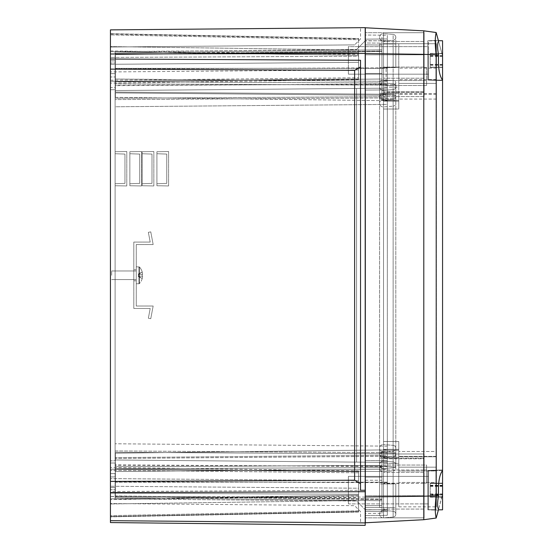 <?xml version="1.0" encoding="UTF-8"?>
<svg xmlns="http://www.w3.org/2000/svg" width="553" height="553" viewBox="0 0 553 553"><rect width="100%" height="100%" fill="white"/><g stroke="black" fill="none" stroke-linecap="round" stroke-linejoin="round"><path stroke-width="0.41" stroke-dasharray="2.77 2.07" d="M365.194 466.269L365.194 513.495L365.194 466.269L381.95 466.117L381.95 513.343L365.194 513.495L365.194 505.663L381.95 505.518L365.194 505.663L381.95 505.518L381.95 507.433L381.95 499.497L115.39 496.241L115.39 497.472L115.39 468.778L381.95 467.575L381.95 465.439L381.95 466.165L387.328 466.117L387.328 456.308L387.328 466.117L381.95 466.165L387.328 466.117L381.95 466.165L387.328 466.117L387.328 460.462L387.328 466.117L381.95 466.165L381.95 465.439L115.39 466.718L115.39 453.19L115.39 489.709L115.39 460.801L115.39 482.209L381.95 482.209L381.95 455.313L387.328 455.278L387.328 449.886L387.328 456.308L387.328 449.886L381.95 449.935L387.328 449.886M110.441 482.209L110.441 460.843L110.441 482.209M115.39 60.844L115.39 89.752L115.39 60.844L115.39 89.752L115.39 87.554L110.441 87.519L110.441 60.885L115.39 60.844L110.441 60.885L110.441 76.978L110.441 63.07L115.39 63.035L110.441 63.07L110.441 60.885L110.441 87.519L115.39 87.554L115.39 60.844M358.558 495.232L110.441 498.847L110.441 467.444L110.441 516.848L110.441 498.847L358.558 495.232L358.558 470.914L358.558 510.82L358.558 500.5L110.441 503.963L358.558 500.5L358.558 495.232M358.558 78.955L110.441 81.367L110.441 83.102L110.441 33.698L110.441 81.367L358.558 78.955L358.558 79.639L358.558 56.24L358.558 62.323L110.441 64.307L358.558 62.323L358.558 78.955M358.558 60.401L358.558 79.639L358.558 60.401M365.194 480.225L381.95 480.287L381.95 513.343L381.95 507.433L381.95 513.343L365.319 513.488M115.39 497.472L381.95 500.728L115.39 497.472L381.95 500.728L115.39 497.472L381.95 500.728L381.95 471.522L115.39 469.027L381.95 471.522L381.95 467.575L115.39 468.778L115.39 453.19L115.39 497.472L115.39 495.979L381.95 499.048L115.39 495.979L115.39 466.718L381.95 465.439L381.95 500.728L381.95 499.497L115.39 496.241L115.39 482.209L381.95 482.209L381.95 455.306L387.328 455.285L387.328 469.193L387.328 455.278M386.112 81.353L115.39 79.024L387.328 81.36L387.328 100.667L381.95 100.611L381.95 94.21L387.328 94.245L381.95 94.21L381.95 100.618L387.328 100.66L387.328 84.436L387.328 460.462L387.328 84.429L381.95 84.388L381.95 85.114L115.39 83.835L115.39 53.081L381.95 49.825L115.39 53.081L381.95 49.825L115.39 53.081L115.39 54.574L381.95 51.505L115.39 54.574L115.39 81.768L381.95 82.971L381.95 49.825L381.95 51.056L115.39 54.312L115.39 53.081L115.39 97.363L115.39 68.337L386.112 68.337L386.112 81.353L387.328 81.36L387.328 95.268L387.328 84.429L381.95 84.388L381.95 49.825L381.95 68.337L387.328 68.337L387.328 38.959L387.328 67.881L115.114 68.862L115.114 99.595L115.114 85.653L387.328 84.008L387.328 68.337L387.328 81.36L387.328 68.337L115.114 68.337L115.114 85.653M381.95 449.935L115.39 453.19L381.95 449.935L381.95 455.313L115.39 457.614L381.95 455.306L381.95 449.935L381.95 456.336L387.328 456.308L115.39 458.458L381.95 456.336L381.95 465.439L381.95 455.306M387.328 84.008L387.328 97.916L115.114 99.595L115.114 106.777L115.114 98.254L387.328 96.706L115.114 98.254L115.114 459.999L387.328 462.377L387.328 89.89L365.194 90.084L387.328 89.89L387.328 462.377L387.328 446.147L387.328 462.377L365.194 462.184L365.194 88.362L365.194 90.084L365.194 88.362L115.114 90.547L387.328 88.176L387.328 89.89L387.328 88.169L115.114 90.547L115.114 106.777L387.328 104.406L387.328 88.176L387.328 104.406L115.114 106.777L115.114 99.595L387.328 97.916L387.328 67.881M115.39 92.932L381.95 95.24L115.39 92.932L115.39 97.363L381.95 100.618L381.95 68.337L115.39 68.337L115.39 54.312L381.95 51.056L381.95 45.035L365.194 44.883L381.95 45.035L381.95 43.113L381.95 50.904M381.95 43.113L381.95 70.259L381.95 37.203L381.95 43.113L365.194 43.003L365.194 37.058L365.194 43.003L381.95 43.113M365.319 84.284L381.95 84.429L381.95 70.259L381.95 73.452L365.194 73.452L365.194 37.058L365.194 84.284L381.95 84.429L381.95 73.452L365.319 73.452M115.114 68.337L115.114 51.643L356.588 49.535L115.114 51.643L115.114 68.862M356.588 49.535L365.18 40.874L365.194 39.152L365.18 40.874L387.328 40.68L365.18 40.874L356.588 49.535M387.328 38.959L365.194 39.152L387.328 38.959M387.328 88.169L365.194 88.362L365.194 462.184L365.194 460.462L365.194 462.184L356.588 462.108L356.588 88.439L356.588 462.108L115.114 459.999L115.114 443.769L115.114 452.292L387.328 453.84L115.114 452.292L115.114 459.999L387.328 462.377L115.114 459.999L115.114 90.547L387.328 88.176M365.194 90.084L365.194 460.462L387.328 460.656L365.194 460.462L365.194 90.084M387.328 446.147L387.328 511.587L387.328 446.147L115.114 443.769L387.328 446.147M115.114 465.239L115.114 450.958L387.328 452.637L115.114 450.958L115.114 498.91L115.114 465.239L387.328 466.22M115.114 498.91L356.588 501.011L365.18 509.672L365.194 511.394L365.18 509.672L387.328 509.866L365.18 509.672L356.588 501.011L115.114 498.91M387.328 511.587L365.194 511.394L387.328 511.587M360.528 66.892L360.528 490.276L360.528 66.892L360.528 483.661L354.646 480.225L354.646 70.328L360.528 66.892L360.528 60.27L110.441 59.026L110.441 29.876L110.441 47.012L110.441 29.876L365.194 27.65L365.194 53.454L110.441 54M110.441 59.026L110.441 522.557M110.441 520.677L110.441 503.541L110.441 520.677L360.528 522.861L360.528 511.622L354.625 505.67L110.441 503.541L354.625 505.67L360.528 511.622L360.528 522.861L365.194 522.903M110.441 76.978L110.441 89.704L110.441 87.519L110.441 89.704L115.39 89.752L110.441 89.704L110.441 76.978L115.39 76.95L110.441 76.978M110.441 473.568L110.441 487.483L115.39 487.511L115.39 460.801L115.39 462.999L110.441 463.027L115.39 462.999L115.39 489.709L115.39 487.511L110.441 487.483L110.441 489.668L115.39 489.709L110.441 489.668L110.441 460.843L115.39 460.801L110.441 460.843L110.441 473.568L115.39 473.603L110.441 473.568M381.95 85.114L115.39 83.835L115.39 81.768L381.95 82.971L381.95 94.21L115.39 92.088L381.95 94.21L381.95 85.114M381.95 500.728L381.95 505.518L365.194 505.663L365.194 509.866L387.328 509.672L387.328 515.327L387.328 469.193L387.328 482.209L115.114 482.209M365.319 466.262L381.95 466.117L381.95 477.094L365.319 477.094M365.319 480.232L381.95 480.287L381.95 477.094L365.194 477.094M381.95 84.388L387.328 84.429L381.95 84.388M381.95 499.663L381.95 482.209L387.328 482.209L387.328 509.672L365.194 509.866L365.194 505.663L365.194 515.52L387.328 515.327L365.319 515.52M365.194 84.284L365.194 73.452M381.95 45.035L365.194 44.883L365.194 40.68L365.194 44.883L381.95 45.035M360.528 38.931L354.625 44.883L360.528 38.931L360.528 27.691L360.528 38.931M365.194 53.454L365.194 525.35M365.194 35.026L365.194 40.68L365.194 35.026L387.328 35.219L387.328 68.337L387.328 35.219L365.319 35.026M360.528 483.661L360.528 490.276L110.441 491.527M358.558 511.615L358.558 512.03L110.441 516.848L358.558 512.03L358.558 510.82L110.441 515.631L358.558 510.82L358.558 511.615L358.558 497.797L358.558 511.615L110.441 516.516L358.558 511.615M358.558 497.797L358.558 488.223L358.558 494.306L110.441 493.117L358.558 494.306L358.558 497.797L110.441 496.456L358.558 497.797M358.558 480.598L358.558 488.223L110.441 486.246L358.558 488.223L358.558 472.78L358.558 480.598L110.441 478.615L358.558 480.598M358.558 472.78L358.558 471.598L110.441 469.179L358.558 471.598L358.558 472.78L110.441 470.313L358.558 472.78M358.558 39.726L358.558 50.053L110.441 46.59L358.558 50.053L358.558 55.314L110.441 51.706L358.558 55.314L358.558 39.726L110.441 34.915L358.558 39.726L358.558 38.523L110.441 33.698L358.558 38.523L358.558 39.726M358.558 52.756L358.558 38.931L358.558 56.24L110.441 57.429L358.558 56.24L358.558 52.756L110.441 54.09L358.558 52.756M365.194 497.092L110.441 496.546M354.646 480.225L110.441 481.442M354.646 70.328L110.441 69.111M360.528 27.691L110.441 29.876L360.528 27.691M110.441 47.012L354.625 44.883L110.441 47.012M110.441 80.233L358.558 77.766L110.441 80.233M110.441 50.945L358.558 54.408L110.441 50.945M110.441 34.03L358.558 38.931L110.441 34.03M358.558 496.138L110.441 499.601L358.558 496.138M387.328 100.66L387.328 95.268L381.95 95.24L387.328 95.268M430.262 494.645L430.262 483.35L430.262 496.947L430.262 494.645L442.559 494.645L442.559 469.96L442.559 509.818L442.559 469.96L427.808 470.472L427.808 509.818L427.808 470.472L427.808 509.818L427.808 470.472L442.559 469.96L442.559 470.472L442.559 80.081L442.559 80.593L427.808 80.074L427.808 40.735L427.808 80.074L427.808 40.735L427.808 80.074L442.559 80.593L442.559 55.888L436.172 32.516C434.935 37.659 434.935 45.07 436.172 54.754L436.199 495.695L438.543 495.695C437.976 483.198 439.317 474.785 442.559 470.472L442.559 494.665L436.172 518.03C434.935 512.887 434.935 505.477 436.172 495.792L436.199 495.695M427.808 40.735L438.335 40.362L438.543 41.143C437.285 43.404 437.285 47.98 438.543 54.851C437.976 67.355 439.317 75.761 442.559 80.081L442.559 55.888L438.335 40.362L427.808 40.735M430.262 493.953L442.559 493.953L438.335 510.184L427.808 509.818L438.335 510.184L438.543 509.41C437.285 507.142 437.285 502.573 438.543 495.695M436.172 495.792L423.792 496.214L423.792 519.709L365.319 522.779L365.319 53.579L423.792 54.332L423.792 496.214L365.319 496.967M365.319 54.802L365.319 517.857L365.319 54.802L424.116 54.802L365.319 54.802M436.172 54.754L423.792 54.332L423.792 30.837L365.319 27.774L365.319 53.579M423.792 519.709L436.172 518.03M436.199 54.851L438.543 54.851M424.116 517.857L365.319 517.857L424.116 517.857L383.519 517.857L383.519 453.992L383.519 469.995L383.519 465.052L426.577 465.052L426.577 483.142L424.116 483.142L424.116 495.751L365.319 495.751L424.116 495.751L424.116 517.857L383.519 517.857L383.519 85.494L383.519 465.052L426.577 465.052L426.577 483.142L426.577 465.052L426.577 469.995L383.519 469.995L426.577 469.995L424.116 469.995L424.116 458.762L424.116 517.857L424.116 453.992L424.116 458.762L383.519 458.762L424.116 458.762L424.116 453.992L383.519 453.992L424.116 453.992L424.116 458.181L383.519 458.181L383.519 461.14L383.519 444.584L383.519 510.481A3.698 3.698 0 0 0 379.586 514.172A3.698 3.698 0 0 0 383.519 517.857L393.142 517.103A2.903 2.903 0 0 0 395.81 514.207L395.81 514.131A2.903 2.903 0 0 0 393.142 511.242L383.519 510.481A3.698 3.698 0 0 0 379.586 514.172A3.698 3.698 0 0 0 383.519 517.857L393.142 517.103A2.903 2.903 0 0 0 395.81 514.207L395.81 514.131A2.903 2.903 0 0 0 393.142 511.242L383.519 510.481L383.519 507.53L383.519 517.857L383.519 507.53L379.586 507.53L393.142 507.53L383.519 507.53L393.142 507.53L393.142 511.242A2.903 2.903 0 0 1 395.81 514.131A2.903 2.903 0 0 0 393.142 511.242L393.142 517.103A2.903 2.903 0 0 0 395.81 514.207L395.81 507.53L395.81 514.207A2.903 2.903 0 0 1 393.142 517.103L393.142 507.53L395.81 507.53L383.519 507.53L383.519 483.923L383.519 507.53L383.519 483.923L379.586 483.923L393.142 483.923L393.142 507.53L393.142 483.923L383.519 483.923L395.81 483.923L395.81 507.53L395.81 483.923L395.81 507.53L395.81 483.923L383.519 483.923L383.519 466.241A3.698 2.613 0 0 0 383.277 466.241A3.698 2.613 0 0 0 379.586 468.854A3.698 2.613 0 0 0 383.277 471.467A3.698 2.613 0 0 0 383.519 471.46L383.519 483.923L383.519 471.46L393.142 470.928L393.142 507.53L393.142 466.78L383.519 466.241A3.698 2.613 180 0 0 383.277 466.241A3.698 2.613 180 0 0 379.586 468.854A3.698 2.613 180 0 0 383.277 471.467A3.698 2.613 180 0 0 383.519 471.46L393.142 470.928A2.903 2.053 180 0 0 395.81 468.882L395.81 468.826A2.903 2.053 180 0 0 393.142 466.78L383.519 466.241L383.519 451.511A3.698 2.613 180 0 0 383.277 451.504A3.698 2.613 180 0 0 379.586 454.117A3.698 2.613 180 0 0 383.277 456.73A3.698 2.613 0 0 0 383.519 456.73L383.519 471.46L383.519 456.73L393.142 456.19A2.903 2.053 0 0 0 395.81 454.144L395.81 468.826A2.903 2.053 0 0 0 393.142 466.78L393.142 470.928A2.903 2.053 0 0 0 395.81 468.882L395.81 454.089A2.903 2.053 0 0 0 393.142 452.043L393.142 466.78L393.142 452.043L383.519 451.511A3.698 2.613 0 0 0 383.277 451.504A3.698 2.613 0 0 0 379.586 454.117A3.698 2.613 0 0 0 383.277 456.73A3.698 2.613 180 0 0 383.519 456.73L393.142 456.19L393.142 470.928L393.142 456.19A2.903 2.053 180 0 0 395.81 454.144L395.81 454.089A2.903 2.053 180 0 0 393.142 452.043L383.519 451.511L383.519 444.584A3.698 3.698 0 0 0 383.277 444.577A3.698 3.698 0 0 1 383.519 444.584L383.519 452.755A3.698 2.419 180 0 0 383.277 452.748A3.698 2.419 180 0 0 379.586 455.167A3.698 2.419 180 0 0 383.277 457.587A3.698 2.419 0 0 0 383.519 457.58L383.519 451.96L393.142 451.2L393.142 456.19L393.142 451.2A2.903 2.903 0 0 0 395.81 448.31L395.81 454.144L395.81 448.31A2.903 2.903 0 0 1 393.142 451.2L383.519 451.96L383.519 456.73L383.519 451.96A3.698 3.698 0 0 1 379.586 448.269A3.698 3.698 0 0 1 383.277 444.577A3.698 3.698 0 0 0 379.586 448.269A3.698 3.698 0 0 0 383.519 451.96L383.519 457.58L393.142 457.089L393.142 451.2L393.142 457.089A2.903 1.901 0 0 0 395.81 455.195L395.81 448.234A2.903 2.903 0 0 0 393.142 445.338A2.903 2.903 0 0 1 395.81 448.234L395.81 455.14A2.903 1.901 0 0 0 393.142 453.246L393.142 445.338L393.142 452.043L393.142 445.338L383.519 444.584L393.142 445.338L393.142 453.246L383.519 452.755A3.698 2.419 0 0 0 383.277 452.748A3.698 2.419 0 0 0 379.586 455.167A3.698 2.419 0 0 0 383.277 457.587A3.698 2.419 180 0 0 383.519 457.58L393.142 457.089A2.903 1.901 180 0 0 395.81 455.195L395.81 455.14A2.903 1.901 180 0 0 393.142 453.246L383.519 452.755L383.519 461.14A3.698 3.698 180 0 0 379.586 464.824A3.698 3.698 180 0 0 383.277 468.522A3.698 3.698 0 0 1 380.188 462.806A3.698 3.698 0 0 1 383.519 461.14A3.698 3.698 0 0 0 379.586 464.824A3.698 3.698 0 0 0 383.277 468.522A3.698 3.698 0 0 1 380.188 462.806A3.698 3.698 0 0 1 383.277 461.133A3.698 3.698 0 0 0 379.586 464.831A3.698 3.698 0 0 0 383.277 468.522A3.698 3.698 180 0 0 383.519 468.515L383.519 468.515A3.698 3.698 0 0 1 383.277 468.522A3.698 3.698 180 0 0 383.519 468.515A3.698 3.698 0 0 1 383.277 468.522A3.698 3.698 0 0 0 383.519 468.515L383.519 457.58L383.519 468.515L393.142 467.762A2.903 2.903 180 0 0 395.81 464.866A2.903 2.903 0 0 1 393.142 467.762L383.519 468.515L393.142 467.762A2.903 2.903 0 0 0 395.81 464.866L395.81 464.866A2.903 2.903 0 0 1 393.142 467.762A2.903 2.903 0 0 0 395.81 464.866L395.81 464.79A2.903 2.903 180 0 0 393.142 461.893A2.903 2.903 0 0 1 395.81 464.79L395.81 455.14L395.81 464.79A2.903 2.903 0 0 0 393.142 461.893A2.903 2.903 0 0 1 395.81 464.79L395.81 464.79A2.903 2.903 0 0 0 393.142 461.893L383.519 461.14A3.698 3.698 0 0 0 383.277 461.133A3.698 3.698 0 0 1 383.519 461.14A3.698 3.698 180 0 0 379.586 464.831A3.698 3.698 180 0 0 383.277 468.522A3.698 3.698 0 0 0 383.519 468.515L393.142 467.755A2.903 2.903 180 0 0 395.81 464.866L395.81 464.79A2.903 2.903 180 0 0 393.142 461.893L393.142 453.246L393.142 461.893L383.519 461.14L393.142 461.893L383.519 461.14L393.142 461.893L383.519 461.14L383.519 33.643A3.698 3.698 0 0 0 379.586 37.334A3.698 3.698 0 0 0 383.519 41.019L393.142 40.265A2.903 2.903 0 0 0 395.81 37.369L395.81 37.293A2.903 2.903 0 0 0 393.142 34.404L383.519 33.643A3.698 3.698 0 0 0 379.586 37.334A3.698 3.698 0 0 0 383.519 41.019L393.142 40.265A2.903 2.903 0 0 0 395.81 37.369L395.81 37.293A2.903 2.903 0 0 0 393.142 34.404L383.519 33.643L383.519 43.97L383.519 41.019L383.519 43.97L379.586 43.97L393.142 43.97L393.142 34.404A2.903 2.903 0 0 1 395.81 37.293A2.903 2.903 0 0 0 393.142 34.404L393.142 43.97L383.519 43.97L393.142 43.97L393.142 40.265A2.903 2.903 0 0 0 395.81 37.369L395.81 43.97L395.81 37.369A2.903 2.903 0 0 1 393.142 40.265L393.142 43.97L395.81 43.97L383.519 43.97L383.519 67.577L383.519 43.97L383.519 67.577L379.586 67.577L393.142 67.577L393.142 43.97L393.142 67.577L383.519 67.577L395.81 67.577L395.81 43.97L395.81 67.577L395.81 43.97L395.81 67.577L383.519 67.577L383.519 80.04A3.698 2.613 180 0 0 383.277 80.04A3.698 2.613 180 0 0 379.586 82.653A3.698 2.613 180 0 0 383.277 85.266A3.698 2.613 180 0 0 383.519 85.259L383.519 67.577L383.519 85.259L393.142 84.727L393.142 43.97L393.142 80.579L383.519 80.04A3.698 2.613 0 0 0 383.277 80.04A3.698 2.613 0 0 0 379.586 82.653A3.698 2.613 0 0 0 383.277 85.266A3.698 2.613 0 0 0 383.519 85.259L393.142 84.727A2.903 2.053 0 0 0 395.81 82.68L395.81 82.625A2.903 2.053 0 0 0 393.142 80.579L383.519 80.04L383.519 94.777A3.698 2.613 0 0 0 383.277 94.77A3.698 2.613 0 0 0 379.586 97.383A3.698 2.613 0 0 0 383.277 99.996A3.698 2.613 180 0 0 383.519 99.996L383.519 85.259L383.519 99.996L393.142 99.457A2.903 2.053 180 0 0 395.81 97.411L395.81 82.625A2.903 2.053 180 0 0 393.142 80.579L393.142 84.727A2.903 2.053 180 0 0 395.81 82.68L395.81 97.356A2.903 2.053 180 0 0 393.142 95.31L393.142 80.579L393.142 95.31L383.519 94.777A3.698 2.613 180 0 0 383.277 94.77A3.698 2.613 180 0 0 379.586 97.383A3.698 2.613 180 0 0 383.277 99.996A3.698 2.613 0 0 0 383.519 99.996L393.142 99.457L393.142 84.727L393.142 99.457A2.903 2.053 0 0 0 395.81 97.411L395.81 97.356A2.903 2.053 0 0 0 393.142 95.31L383.519 94.777L383.519 99.54L393.142 100.3A2.903 2.903 0 0 1 395.81 103.19L395.81 97.356L395.81 103.19A2.903 2.903 0 0 0 393.142 100.3L393.142 94.418L383.519 93.92L383.519 99.54L393.142 100.3L393.142 94.418L383.519 93.92A3.698 2.419 0 0 0 383.277 93.913A3.698 2.419 0 0 0 379.586 96.333A3.698 2.419 0 0 0 383.277 98.752A3.698 2.419 180 0 0 383.519 98.752L383.519 106.923A3.698 3.698 0 0 1 379.586 103.231A3.698 3.698 0 0 1 383.519 99.54A3.698 3.698 0 0 0 379.586 103.231A3.698 3.698 0 0 0 383.519 106.923L393.142 106.162L383.519 106.923L383.519 98.752L393.142 98.254L393.142 106.162A2.903 2.903 0 0 0 395.81 103.273L395.81 97.411L395.81 103.273A2.903 2.903 0 0 1 393.142 106.162L393.142 98.254A2.903 1.901 180 0 0 395.81 96.36L395.81 96.312A2.903 1.901 180 0 0 393.142 94.418L393.142 83.745A2.903 2.903 0 0 1 395.81 86.634L395.81 86.634A2.903 2.903 0 0 0 393.142 83.745A2.903 2.903 0 0 1 395.81 86.634L395.81 96.312A2.903 1.901 0 0 0 393.142 94.418L393.142 83.745L383.519 82.985L383.519 93.92A3.698 2.419 180 0 0 383.277 93.913A3.698 2.419 180 0 0 379.586 96.333A3.698 2.419 180 0 0 383.277 98.752A3.698 2.419 0 0 0 383.519 98.752L393.142 98.254A2.903 1.901 0 0 0 395.81 96.36L395.81 86.641A2.903 2.903 180 0 0 393.142 83.745L383.519 82.985A3.698 3.698 0 0 0 379.586 86.676A3.698 3.698 0 0 0 383.277 90.374A3.698 3.698 0 0 1 379.87 85.245A3.698 3.698 0 0 1 383.519 82.985A3.698 3.698 180 0 0 379.586 86.676A3.698 3.698 180 0 0 383.277 90.374A3.698 3.698 0 0 1 379.87 85.245A3.698 3.698 0 0 1 383.519 82.985A3.698 3.698 180 0 0 379.586 86.676A3.698 3.698 180 0 0 383.277 90.374A3.698 3.698 0 0 0 383.519 90.36L383.519 98.752L383.519 90.367L393.142 89.607A2.903 2.903 0 0 0 395.81 86.71A2.903 2.903 0 0 1 393.142 89.607A2.903 2.903 180 0 0 395.81 86.717L395.81 86.71A2.903 2.903 0 0 1 393.142 89.607A2.903 2.903 180 0 0 395.81 86.71L395.81 86.634A2.903 2.903 180 0 0 393.142 83.745L383.519 82.985A3.698 3.698 0 0 0 379.586 86.676A3.698 3.698 0 0 0 383.519 90.367L393.142 89.607A2.903 2.903 0 0 0 395.81 86.717L395.81 86.641A2.903 2.903 0 0 0 393.142 83.745L383.519 82.985L383.519 93.319L383.519 90.36L393.142 89.607L393.142 98.254L393.142 89.607A2.903 2.903 180 0 0 395.81 86.71L395.81 86.634A2.903 2.903 180 0 0 393.142 83.745L383.519 82.985L393.142 83.745L393.142 89.607A2.903 2.903 0 0 0 395.81 86.717L395.81 86.641A2.903 2.903 0 0 0 393.142 83.745L393.142 93.319L393.142 89.607L383.519 90.36A3.698 3.698 0 0 1 383.277 90.374A3.698 3.698 180 0 0 383.519 90.367L383.519 90.36A3.698 3.698 0 0 1 383.277 90.374A3.698 3.698 180 0 0 383.519 90.36L393.142 89.607L383.519 90.36L393.142 89.607L383.519 90.36L383.519 93.319L379.586 93.319L395.81 93.319L395.81 86.634L395.81 93.319L395.81 86.71L395.81 93.319L383.519 93.319L395.81 93.319L383.519 93.319L383.519 468.515L383.519 93.319L383.519 458.188L379.586 458.188L393.142 458.188L393.142 461.893A2.903 2.903 0 0 1 395.81 464.79L395.81 464.79A2.903 2.903 180 0 0 393.142 461.893L393.142 467.755A2.903 2.903 0 0 0 395.81 464.866L395.81 93.319L395.81 464.866A2.903 2.903 180 0 1 393.142 467.755L383.519 468.515L393.142 467.762L393.142 458.188L395.81 458.188L393.142 458.188L393.142 93.319L393.142 458.188L383.519 458.188L393.142 458.188L393.142 93.319L393.142 458.188L383.519 458.188L424.116 458.181L424.116 472.338L383.519 472.338L424.116 472.338L424.116 483.46L383.519 483.46L424.116 483.46L424.116 509.064L383.519 509.064L424.116 509.064L424.116 517.857M426.577 85.494L383.519 85.494L383.519 80.551L383.519 85.494L426.577 85.494L426.577 67.404L424.116 67.404L424.116 32.689L365.319 32.689L424.116 32.689L383.519 32.689L383.519 96.561L383.519 32.689L424.116 32.689L424.116 96.561L424.116 80.551L383.519 80.551L426.577 80.551L426.577 85.494L426.577 67.404L424.116 67.404L424.116 32.689L424.116 96.561L424.116 80.551L383.519 80.551L426.577 80.551L424.116 80.551L424.116 67.404L424.116 80.551L426.577 80.551L426.577 85.494M383.519 93.353L383.519 506.838L383.519 43.708L383.519 109.024L383.519 93.353L398.761 93.353L398.761 43.708L383.519 43.708L436.414 43.708L436.414 99.07L436.414 83.392L398.761 83.392L398.761 43.708L436.414 43.708L436.414 99.07L436.414 83.392L398.761 83.392L398.761 93.353L383.519 93.353L398.761 93.353L398.761 109.024L398.761 43.708L398.761 67.355L383.519 67.355L398.761 67.355L398.761 87.16L383.519 87.16L398.761 87.16L398.761 101.185L383.519 101.185L398.761 101.185L398.761 109.024L383.519 109.024L398.761 109.024L398.761 100.307L383.519 100.307L398.761 100.307L398.761 93.353L383.519 93.353M398.761 506.838L436.414 506.838L398.761 506.838L398.761 482.437L398.761 506.838M398.761 463.386L398.761 483.198L383.519 483.198L398.761 483.198L398.761 463.386L383.519 463.386L398.761 463.386L398.761 449.368L398.761 463.386M398.761 450.239L398.761 441.522L398.761 449.368L383.519 449.368L398.761 449.368L398.761 441.522L383.519 441.522L398.761 441.522L398.761 450.239L383.519 450.239L398.761 450.239L398.761 457.2L383.519 457.2L398.761 457.2L398.761 467.154L398.761 451.483L398.761 482.437L398.761 451.483L398.761 467.154L436.414 467.154L436.414 83.392L398.761 83.392L436.414 83.392L436.414 467.154L398.761 467.154L436.414 467.154L398.761 467.154L398.761 450.239M436.414 506.838L436.414 451.483L436.414 467.154L436.414 456.757L398.761 456.757L436.414 456.757L436.414 451.483L398.761 451.483L436.414 451.483L436.414 456.412L398.761 456.412L436.414 456.412L436.414 470.969L398.761 470.969L436.414 470.969L436.414 482.437L398.761 482.437L436.414 482.437L436.414 506.838M426.577 483.142L424.116 483.142L424.116 469.995L426.577 469.995L426.577 483.142L424.116 483.142L426.577 483.142M398.761 457.2L383.519 457.2L398.761 457.2M423.792 30.837L436.172 32.516M426.577 67.404L424.116 67.404L426.577 67.404L426.577 80.551L426.577 67.404M428.54 503.914L428.54 476.375L428.54 503.914L428.54 476.375L428.54 503.914L348.376 503.914L348.376 476.375L348.376 503.914L348.376 476.375L348.376 503.914L428.54 503.914M442.559 493.953L442.559 494.645M435.916 509.686L435.916 470.472L435.916 509.818L435.916 470.472L435.916 509.693L428.54 509.693L428.54 470.596L428.54 509.693L435.916 509.693M442.559 483.35L430.262 483.35M428.54 60.132L428.54 74.178L428.54 60.132M348.376 60.678L348.376 46.632L348.376 60.678M442.559 64.888L442.559 53.53L442.559 64.888M430.262 64.888L430.262 53.392L430.262 64.888M435.916 60.014L435.916 80.074L435.916 60.014M428.54 60.014L428.54 79.957L428.54 60.014M442.559 60.014L442.559 80.074L442.559 60.014M442.559 53.53L430.262 53.53L442.559 53.544M442.559 485.61L442.559 497.057L442.559 485.61M430.262 485.61L430.262 497.188L430.262 485.61M442.552 470.472L435.916 470.472L442.559 470.472L442.559 509.818L438.432 509.818M442.559 483.239L430.262 483.101L442.559 483.239M442.559 497.057L430.262 497.057L442.559 497.036M428.54 46.632L428.54 74.178L428.54 46.632L348.376 46.632L348.376 74.178L348.376 46.632L428.54 46.632M442.559 67.328L442.559 53.482L442.559 67.328L430.262 67.328L430.262 53.482L430.262 67.328M435.916 40.853L435.916 79.957L435.916 40.853L428.54 40.853L428.54 79.957L428.54 40.853L435.916 40.853M438.432 40.735L442.559 40.735L442.559 80.074L435.916 80.074L435.916 40.735L435.916 80.074L442.552 80.074M348.376 74.178L428.54 74.178L348.376 74.178M126.796 185.946L126.796 151.522L126.796 185.946L115.114 185.746L115.114 151.722L126.796 151.522L115.114 151.722L115.114 185.746L126.796 185.946M115.114 153.734L115.114 183.734L115.114 153.734L124.95 154.08L124.95 183.389L115.114 183.734L124.95 183.389L124.95 154.08L115.114 153.734M153.845 185.946L153.845 151.522L153.845 185.946L142.162 185.746L142.162 151.722L153.845 151.522L142.162 151.722L142.162 185.746L153.845 185.946M142.162 153.734L142.162 183.734L142.162 153.734L151.999 154.08L151.999 183.389L142.162 183.734L151.999 183.389L151.999 154.08L142.162 153.734M168.596 185.946L168.596 151.522L168.596 185.946L156.914 185.746L156.914 151.722L168.596 151.522L156.914 151.722L156.914 185.746L168.596 185.946M156.914 153.734L156.914 183.734L156.914 153.734L166.75 154.08L166.75 183.389L156.914 183.734L166.75 183.389L166.75 154.08L156.914 153.734M141.547 185.946L141.547 151.522L141.547 185.946L129.865 185.746L129.865 151.722L141.547 151.522L129.865 151.722L129.865 185.746L141.547 185.946M129.865 153.734L129.865 183.734L129.865 153.734L139.702 154.08L139.702 183.389L129.865 183.734L139.702 183.389L139.702 154.08L129.865 153.734M148.356 232.329L150.769 231.873L153.16 244.537L136.259 244.537L136.259 306.016L153.16 306.016L150.769 318.68L148.356 318.224L150.195 308.47L133.805 308.47L133.805 242.076L150.195 242.076L148.356 232.329L150.769 231.873L153.16 244.537L136.259 244.537L136.259 306.016L153.16 306.016L150.769 318.68L148.356 318.224L150.195 308.47L133.805 308.47L133.805 242.076L150.195 242.076L148.356 232.329M136.259 269.74L136.259 280.806L136.259 269.74L136.259 280.806L136.259 269.74L133.805 269.74L133.805 280.806L133.805 269.74L133.805 280.806L133.805 269.74L136.259 269.74M133.805 280.806L136.259 280.806L133.805 280.806M139.46 283.544L139.46 275.276L139.46 283.544A12.297 12.297 0 0 0 142.225 278.505L142.19 278.491A12.263 12.263 0 0 0 142.584 276.182L142.19 276.182L142.584 276.182A12.263 12.263 0 0 1 142.19 278.491L138.354 276.182L138.354 276.569L138.354 276.182L142.584 276.182L138.354 276.182L138.354 274.364L142.584 274.364A12.263 12.263 0 0 0 142.19 272.062A12.263 12.263 0 0 1 142.584 274.364L138.354 274.364L138.354 273.977L138.354 276.569L142.19 278.491A12.263 12.263 0 0 0 142.584 276.182L142.19 276.182A12.055 10.79 -90 0 0 142.19 274.364A12.055 10.79 -90 0 1 142.19 276.182L142.584 276.182A12.263 12.263 0 0 1 142.19 278.491L142.225 278.505A12.297 12.297 0 0 1 139.46 283.544L139.46 267.009A12.297 12.297 0 0 1 142.225 272.048L138.354 274.364L142.584 274.364A12.263 12.263 0 0 0 142.19 272.062L138.354 273.977L142.19 272.062A12.263 12.263 0 0 1 142.584 274.364L138.354 274.364L142.225 272.048A12.297 12.297 0 0 0 139.46 267.009L139.46 283.544L138.969 283.758L138.969 266.795L138.969 283.758L139.46 283.544M136.259 275.276L136.259 266.795L136.259 275.276M111.671 275.276L111.671 270.97L111.671 275.276M142.19 274.364L138.354 274.364L138.354 276.182L138.354 274.364L142.19 274.364A12.055 10.79 -90 0 1 142.19 276.182L138.354 276.182L142.19 276.182A12.055 10.79 -90 0 0 142.19 274.364L138.354 274.364L142.19 274.364M139.46 275.276L139.46 267.009L139.46 275.276M142.19 278.491L138.354 276.569L142.19 278.491M142.19 276.182L138.354 276.182L142.19 276.182M110.441 73.611L115.39 73.639L110.441 73.611M365.194 507.543L381.95 507.433L365.194 507.543M387.328 84.333L115.114 85.314M387.328 482.672L115.114 481.684M387.328 466.545L115.114 464.893M386.112 68.337L387.328 68.337M115.39 471.529L381.95 469.221L115.39 471.529M381.95 51.056L381.95 95.24M386.112 469.2L381.95 469.221L386.112 469.2M115.39 81.519L381.95 79.024L115.39 81.519M381.95 499.497L381.95 482.209L387.328 482.209M110.441 476.942L115.39 476.907L110.441 476.942M358.558 69.955L110.441 71.931L358.558 69.955M386.112 40.867L365.194 40.68L386.112 40.867M424.116 91.784L383.519 91.784L424.116 91.784M424.116 92.365L383.519 92.365L424.116 92.365M424.116 78.215L383.519 78.215L424.116 78.215M424.116 67.093L383.519 67.093L424.116 67.093M424.116 41.482L383.519 41.482L424.116 41.482M436.414 68.116L398.761 68.116L436.414 68.116M436.414 79.584L398.761 79.584L436.414 79.584M436.414 94.141L398.761 94.141L436.414 94.141M436.414 93.796L398.761 93.796L436.414 93.796M395.81 458.188L393.142 458.188L395.81 458.188M430.262 483.502L442.559 483.502L430.262 483.481M430.262 496.808L442.559 496.808L430.262 496.794M430.262 486.343L442.559 486.343M430.262 485.645L442.559 485.645M430.262 65.233L442.559 65.233M430.262 56.268L442.559 56.268M430.262 55.577L442.559 55.577M430.262 67.266L442.559 67.266M430.262 67.279L442.559 67.279M430.262 64.535L442.559 64.535M430.262 485.264L442.559 485.264M430.262 494.334L442.559 494.334M430.262 495.025L442.559 495.025M430.262 485.963L442.559 485.963M430.262 67.183L442.559 67.183L430.262 67.183M430.262 53.627L442.559 53.627L430.262 53.627M430.262 64.397L442.559 64.397M430.262 55.715L442.559 55.715M430.262 56.413L442.559 56.413M430.262 65.095L442.559 65.095M138.969 275.276L138.969 266.795L138.969 275.276M358.558 79.639L110.441 83.102L358.558 79.639M115.39 97.363L381.95 100.611M358.558 470.914L110.441 467.444L358.558 470.914M424.116 96.561L383.519 96.561L424.116 96.561M436.414 99.07L398.761 99.07L436.414 99.07M379.586 507.53L379.586 468.854L379.586 507.53M379.586 455.167L379.586 464.831L379.586 455.167M379.586 43.97L379.586 82.653L379.586 43.97M379.586 96.333L379.586 86.676L379.586 96.333M379.586 454.117L379.586 468.854L379.586 454.117M379.586 97.383L379.586 82.653L379.586 97.383M379.586 458.188L379.586 93.319L379.586 458.188M435.916 470.596L428.54 470.596L435.916 470.596M430.262 496.947L442.559 496.947M428.54 476.375L348.376 476.375L428.54 476.375M435.916 79.957L428.54 79.957L435.916 79.957M430.262 53.392L442.559 53.392M430.262 67.418L442.559 67.418M430.262 497.188L442.559 497.188M430.262 483.101L442.559 483.101M430.262 53.482L442.559 53.482M136.259 283.758L138.969 283.758L136.259 283.758M111.671 279.576L136.259 279.576L111.671 279.576M111.671 270.97L136.259 270.97L111.671 270.97M136.259 266.795L139.46 267.009L136.259 266.795"/><path stroke-width="0.83" d="M365.319 513.488L365.319 515.52M110.441 59.026L360.528 60.27L360.528 490.276L365.194 490.255L365.194 525.35L110.441 522.557L110.441 29.876L365.194 27.65L365.194 53.454L110.441 54M365.194 490.255L365.194 53.454M360.528 483.661L354.625 480.211L354.625 70.342L360.528 66.892M354.625 480.211L110.441 481.428M365.194 491.7L110.441 492.633M365.194 522.903L110.441 520.677M354.625 70.342L110.441 69.125M436.172 495.792L438.543 495.695C437.285 502.573 437.285 507.142 438.543 509.41L436.172 518.03C434.935 512.887 434.935 505.477 436.172 495.792L423.792 496.214L423.792 519.709L365.319 522.779L365.319 496.967L423.792 496.214L423.792 54.332L438.543 54.851C437.976 67.355 439.317 75.761 442.559 80.081L442.559 40.735L438.432 40.735M438.543 54.851C437.285 47.98 437.285 43.404 438.543 41.143L436.172 32.516C434.935 37.659 434.935 45.07 436.172 54.754M438.543 495.695C437.976 483.198 439.317 474.785 442.559 470.472L442.552 80.074M365.319 496.967L365.319 27.774L423.792 30.837L436.172 32.516M423.792 519.709L436.172 518.03M423.792 30.837L423.792 54.332L365.319 53.579M436.199 54.851L436.199 495.695M438.432 509.818L442.559 509.818L442.552 470.472"/></g></svg>
